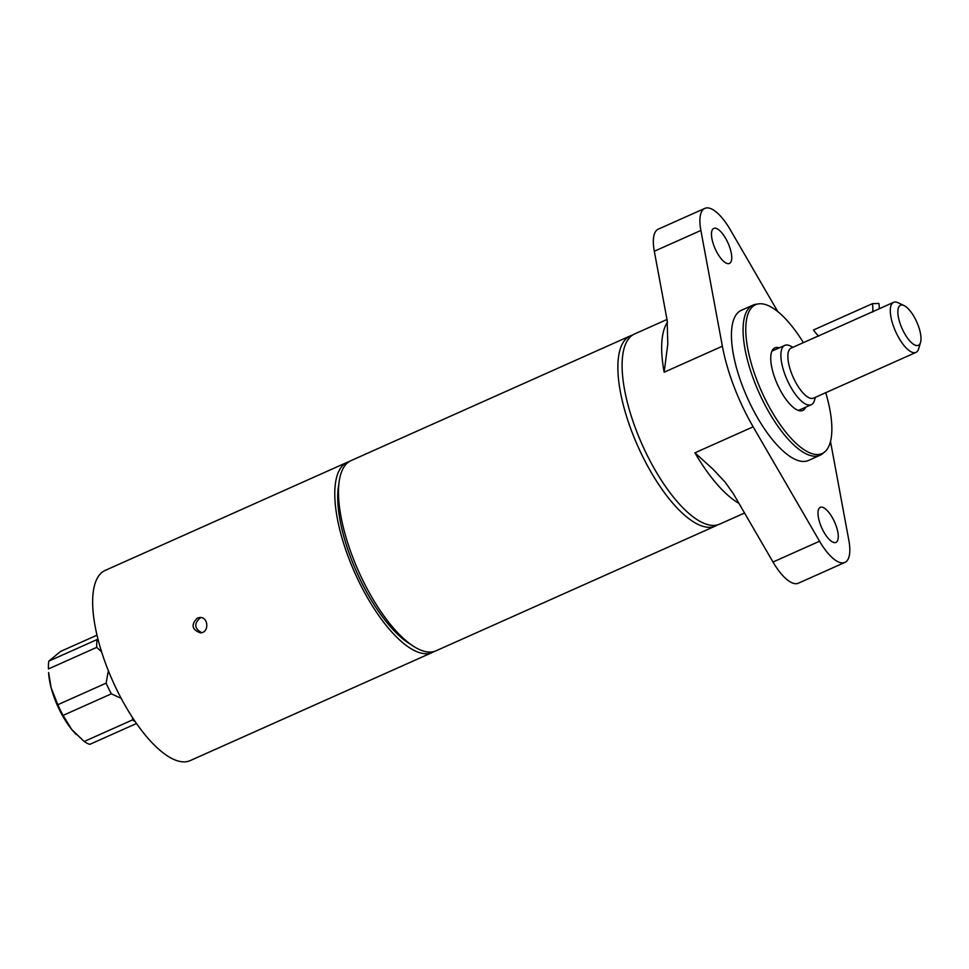 <?xml version="1.0" encoding="UTF-8"?>
<svg xmlns="http://www.w3.org/2000/svg" width="969" height="969" viewBox="0 0 969 969"><rect width="100%" height="100%" fill="white"/><g stroke="black" fill="none" stroke-linecap="round" stroke-linejoin="round"><path stroke-width="1.45" d="M76.309 734.575A46.597 17.103 -114.1 0 1 71.609 729.342A46.597 17.103 -114.1 0 1 51.127 687.724A46.597 17.103 -114.1 0 1 48.62 672.498L51.127 687.724L57.837 704.705A50.715 18.617 65.9 0 0 63.094 715.388L71.609 729.342L84.17 741.503A50.715 18.617 65.9 0 0 89.814 744.349L136.484 723.504M97.021 635.155L60.538 651.447L48.85 661.1A50.715 18.617 65.9 0 0 48.45 668.937L96.743 647.365A50.715 18.617 -114.1 0 1 97.142 639.528L97.966 639.055M84.17 741.503L132.462 719.943L132.511 717.629M121.173 698.37L111.387 693.816L63.094 715.388M135.139 721.554A50.715 18.617 -114.1 0 1 132.462 719.943M111.387 693.816A50.715 18.617 -114.1 0 1 106.13 683.145L108.346 670.693M57.837 704.705L106.13 683.145M48.85 661.1L97.142 639.528M101.624 651.883L96.743 647.365M904.113 305.598A21.924 8.043 -114.1 0 1 916.783 322.011A21.924 8.043 -114.1 0 1 920.55 342.396A21.924 8.043 -114.1 0 1 903.29 331.095A21.924 8.043 -114.1 0 1 901.691 305.005A21.924 8.043 -114.1 0 1 904.113 305.598L898.13 302.752A27.411 10.065 65.9 0 0 895.09 302.013A27.411 10.065 65.9 0 0 893.6 302.34L818.514 335.928M893.6 302.34A27.411 10.065 65.9 0 0 895.586 331.471A27.411 10.065 65.9 0 0 915.959 352.401A27.411 10.065 65.9 0 0 918.673 348.743L920.55 342.396M915.959 352.401L813.512 398.15A27.411 10.065 -114.1 0 1 793.151 377.22A27.411 10.065 -114.1 0 1 791.164 348.089L818.478 335.892M815.401 397.302L814.493 400.379A32.486 11.919 -114.1 0 1 811.283 404.703A32.486 11.919 -114.1 0 1 787.143 379.909A32.486 11.919 -114.1 0 1 784.781 345.388A32.486 11.919 -114.1 0 1 786.562 344.988A32.486 11.919 -114.1 0 1 790.159 345.872L793.054 347.253M818.732 336.134A35.635 32.776 88.3 0 1 813.536 329.969L872.427 303.66L878.883 303.467A35.635 32.776 88.3 0 1 879.307 308.723M872.427 303.66A35.635 32.776 88.3 0 1 872.766 312.006M714.08 246.138A19.186 7.037 -114.1 0 1 713.778 228.393A19.186 7.037 -114.1 0 1 728.034 243.037A19.186 7.037 -114.1 0 1 729.427 263.435A19.186 7.037 -114.1 0 1 714.08 246.138M722.377 346.212L664.165 372.217L667.798 344.092L667.156 320.376L654.317 251.25A41.122 15.092 -114.1 0 1 658.278 229.168L704.838 208.371A41.122 15.092 65.9 0 0 700.878 230.452L722.377 346.212A104.167 38.227 65.9 0 0 753.155 426.82L819.556 541.223A41.122 15.092 65.9 0 0 844.895 562.42A41.122 15.092 65.9 0 0 848.844 540.339L830.494 441.452M777.804 311.63L730.178 229.556A41.122 15.092 65.9 0 0 704.838 208.371M844.895 562.42L798.335 583.217A41.122 15.092 -114.1 0 1 772.996 562.02L733.339 493.693L725.03 482.017L712.857 469.069L694.943 452.814L753.155 426.82M820.598 525.101A19.186 7.037 -114.1 0 1 820.307 507.356A19.186 7.037 -114.1 0 1 834.563 522A19.186 7.037 -114.1 0 1 835.956 542.398A19.186 7.037 -114.1 0 1 820.598 525.101M744.543 513.013L719.567 524.168A104.167 38.227 -114.1 0 1 666.539 487.952A104.167 38.227 -114.1 0 1 624.593 389.889A104.167 38.227 -114.1 0 1 634.61 333.954L666.987 319.491M825.733 392.699A81.493 29.906 -114.1 0 1 824.776 451.857L822.766 453.553A82.232 30.184 -114.1 0 1 820.04 455.273A82.232 30.184 -114.1 0 1 758.945 392.506A82.232 30.184 -114.1 0 1 752.974 305.114A82.232 30.184 -114.1 0 1 756.074 304.23L758.679 303.866A81.493 29.906 -114.1 0 1 760.047 303.757A81.493 29.906 -114.1 0 1 803.374 342.638M824.776 451.857A81.493 29.906 -114.1 0 1 761.525 391.355A81.493 29.906 -114.1 0 1 758.679 303.866M820.04 455.273L808.4 460.481A82.232 30.184 -114.1 0 1 747.305 397.702A82.232 30.184 -114.1 0 1 741.333 310.31L752.974 305.114M805.736 407.174A34.266 12.573 -114.1 0 1 802.804 410.444A34.266 12.573 -114.1 0 1 777.356 384.281A34.266 12.573 -114.1 0 1 774.861 347.871A34.266 12.573 -114.1 0 1 776.726 347.447A34.266 12.573 -114.1 0 1 779.246 347.859M717.387 524.932A104.167 38.227 -114.1 0 1 715.376 526.046A104.167 38.227 -114.1 0 1 646.759 464.43A104.167 38.227 -114.1 0 1 630.419 335.831A104.167 38.227 -114.1 0 1 632.587 335.068M715.376 526.046L435.989 650.829A104.167 38.227 -114.1 0 1 367.372 589.213A104.167 38.227 -114.1 0 1 351.032 460.614L630.419 335.831M201.649 632.648C194.381 628.59 193.861 623.697 200.098 617.98L201.189 617.604M197.337 618.065L199.808 617.495C208.698 616.756 209.401 633.048 200.268 632.83C191.814 629.608 190.832 624.678 197.337 618.065M434.064 651.519A104.167 38.227 -114.1 0 1 432.271 652.488L190.142 760.629A104.167 38.227 -114.1 0 1 112.755 681.11A104.167 38.227 -114.1 0 1 105.185 570.414L347.314 462.274A104.167 38.227 -114.1 0 1 349.24 461.583M432.271 652.488A104.167 38.227 -114.1 0 1 354.884 572.97A104.167 38.227 -114.1 0 1 347.314 462.274M410.82 644.47A98.681 36.216 -114.1 0 1 356.725 572.146A98.681 36.216 -114.1 0 1 338.968 483.592M654.317 251.25L700.878 230.452M772.996 562.02L819.556 541.223M664.165 372.217A104.167 38.227 -114.1 0 1 667.459 322.18M738.947 503.371A104.167 38.227 -114.1 0 1 694.943 452.814M784.781 345.388L771.93 351.129M811.283 404.703L798.432 410.444"/></g></svg>
